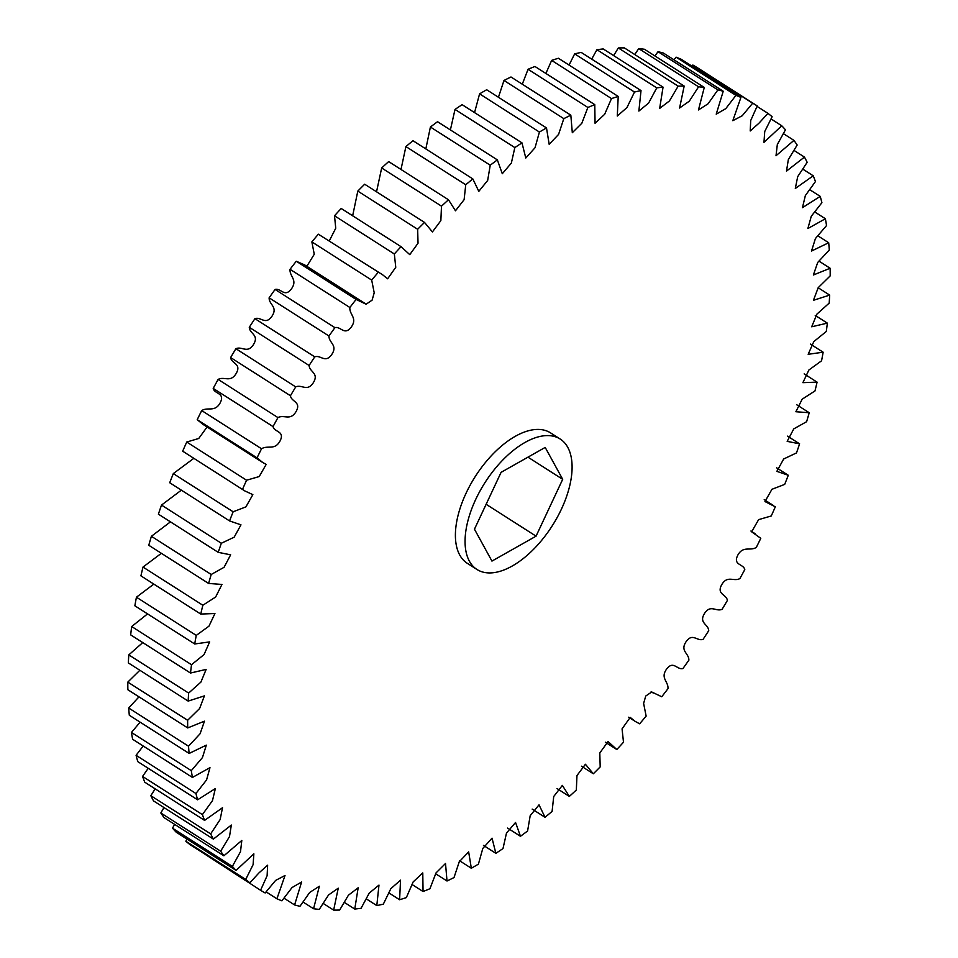 <?xml version="1.0" encoding="UTF-8"?>
<svg xmlns="http://www.w3.org/2000/svg" width="958" height="958" viewBox="0 0 958 958"><rect width="100%" height="100%" fill="white"/><g stroke="black" fill="none" stroke-linecap="round" stroke-linejoin="round"><path stroke-width="1.44" d="M486.484 572.752A77.37 39.961 -57.5 0 1 476.952 569.471A77.37 39.961 -57.5 0 1 480.006 490.987A77.37 39.961 -57.5 0 1 550.658 435.758A77.37 39.961 -57.5 0 1 560.191 439.039A77.37 39.961 -57.5 0 1 557.149 517.536A77.37 39.961 -57.5 0 1 486.484 572.752M476.952 569.471L467.288 563.304A77.37 39.961 -57.5 0 1 470.342 484.82A77.37 39.961 -57.5 0 1 541.007 429.591A77.37 39.961 -57.5 0 1 550.539 432.872L560.191 439.039M193.779 458.367L173.314 473.599L233.141 511.788L245.895 506.89L252.852 494.639L244.697 490.867L182.679 451.182L244.697 490.867M233.141 511.788A464.199 239.775 122.5 0 0 229.549 520.924L169.722 482.736A464.199 239.775 122.5 0 1 173.314 473.599M181.361 490.161L161.507 505.082L221.334 543.258L234.159 537.199L240.973 524.84L229.549 520.924M221.334 543.258A464.199 239.775 122.5 0 0 218.22 552.347L158.393 514.159A464.199 239.775 122.5 0 1 161.507 505.082M170.452 521.859L151.388 536.3L211.215 574.477L224.064 567.304L230.65 554.826L218.22 552.347M211.215 574.477A464.199 239.775 122.5 0 0 208.605 583.446L148.777 545.27A464.199 239.775 122.5 0 1 151.388 536.3M161.375 553.305L143.005 567.064L202.845 605.252L215.646 597.014L221.957 584.44L208.605 583.446M202.845 605.252A464.199 239.775 122.5 0 0 200.749 614.054L140.922 575.866A464.199 239.775 122.5 0 1 143.005 567.064M153.831 584.117L136.431 597.205L196.258 635.394L208.964 626.161L214.939 613.527L200.749 614.054M196.258 635.394A464.199 239.775 122.5 0 0 194.702 643.98L134.862 605.791A464.199 239.775 122.5 0 1 136.431 597.205M147.556 613.898L131.689 626.532L191.516 664.72L204.042 654.577L209.658 641.896L194.702 643.98M191.516 664.72A464.199 239.775 122.5 0 0 190.498 673.043L130.659 634.867A464.199 239.775 122.5 0 1 131.689 626.532M142.766 642.579L128.815 654.889L188.642 693.077L200.917 682.084L206.138 669.403L190.498 673.043M188.642 693.077A464.199 239.775 122.5 0 0 188.163 701.088L128.324 662.9A464.199 239.775 122.5 0 1 128.815 654.889M139.856 670.265L127.809 682.108L187.636 720.284L199.599 708.525L204.401 695.879L188.163 701.088M187.636 720.284A464.199 239.775 122.5 0 0 187.708 727.936L127.869 689.748A464.199 239.775 122.5 0 1 127.809 682.108M138.982 696.849L128.695 708.01L188.522 746.198L200.102 733.744L204.461 721.17L187.708 727.936M188.522 746.198A464.199 239.775 122.5 0 0 189.133 753.443L129.306 715.255A464.199 239.775 122.5 0 1 128.695 708.01M140.107 722.152L131.462 732.463L191.289 770.651L202.437 757.598L206.329 745.144L189.133 753.443M191.289 770.651A464.199 239.775 122.5 0 0 192.438 777.441L132.611 739.253A464.199 239.775 122.5 0 1 131.462 732.463M143.197 746.019L136.084 755.311L195.923 793.499L206.569 779.932L209.97 767.645L192.438 777.441M195.923 793.499A464.199 239.775 122.5 0 0 197.611 799.81L137.772 761.622A464.199 239.775 122.5 0 1 136.084 755.311M148.227 768.292L142.55 776.435L202.389 814.623L212.472 800.625L215.37 788.542L197.611 799.81M202.389 814.623A464.199 239.775 122.5 0 0 204.593 820.395L144.766 782.207A464.199 239.775 122.5 0 1 142.55 776.435M155.16 788.853L150.825 795.691L210.652 833.879L220.136 819.557L222.519 807.714L204.593 820.395M210.652 833.879A464.199 239.775 122.5 0 0 213.371 839.1L153.543 800.912A464.199 239.775 122.5 0 1 150.825 795.691M163.962 807.558L160.836 812.983L220.663 851.171L229.489 836.597L231.345 825.054L213.371 839.1M220.663 851.171A464.199 239.775 122.5 0 0 223.885 855.805L164.058 817.617A464.199 239.775 122.5 0 1 160.836 812.983M174.56 824.323L172.536 828.203L232.375 866.391L240.506 851.65L241.811 840.453L223.885 855.805M232.375 866.391A464.199 239.775 122.5 0 0 236.075 870.403L176.236 832.215A464.199 239.775 122.5 0 1 172.536 828.203M186.906 839.028L185.876 841.268L245.703 879.444L253.104 864.655L253.858 853.829L236.075 870.403M245.703 879.444A464.199 239.775 122.5 0 0 249.858 882.821L190.031 844.633A464.199 239.775 122.5 0 1 185.876 841.268M200.941 851.602L260.576 890.269L267.114 875.708L267.629 865.218L258.935 872.93L249.858 882.821M260.576 890.269A464.199 239.775 122.5 0 0 265.162 892.976L275.605 880.426L285.017 875.48L276.91 898.784A464.199 239.775 122.5 0 0 281.903 900.819L292.046 887.551L301.602 882.007L294.597 904.951A464.199 239.775 122.5 0 0 299.974 906.292L309.709 892.437L319.361 886.234L313.553 908.735A464.199 239.775 122.5 0 0 319.265 909.381L328.534 895L338.258 888.162L333.647 910.1A464.199 239.775 122.5 0 0 339.671 910.04L348.413 895.215L358.16 887.791L354.771 909.046A464.199 239.775 122.5 0 0 361.07 908.292L369.237 893.095L378.973 885.108L376.805 905.585A464.199 239.775 122.5 0 0 383.344 904.136L390.852 888.653L400.54 880.151L399.606 899.742A464.199 239.775 122.5 0 0 406.348 897.598L413.149 881.923L422.777 872.918L423.053 891.527A464.199 239.775 122.5 0 0 429.95 888.713L436.01 872.93L445.518 863.481L447.015 881.013A464.199 239.775 122.5 0 0 454.02 877.54L459.265 861.745L468.654 851.878L471.324 868.247A464.199 239.775 122.5 0 0 478.413 864.14L482.808 848.429L492.041 838.178L495.861 853.315A464.199 239.775 122.5 0 0 502.986 848.584L506.495 833.053L515.548 822.467L520.469 836.286A464.199 239.775 122.5 0 0 527.595 830.981L530.181 815.725L539.031 804.84L545.018 817.282A464.199 239.775 122.5 0 0 552.095 811.426L553.712 796.517L562.358 785.392L569.339 796.409A464.199 239.775 122.5 0 0 576.333 790.027L576.967 775.561L585.41 764.256L593.325 773.777A464.199 239.775 122.5 0 0 600.187 766.903L599.804 752.976L608.055 741.54L616.808 749.527A464.199 239.775 122.5 0 0 623.49 742.222L622.065 728.87L630.196 717.398L635.226 721.41L628.652 717.219M757.251 105.919A464.199 239.775 122.5 0 0 752.665 103.213L692.838 65.024A464.199 239.775 122.5 0 1 697.424 67.731L757.251 105.919L750.725 120.48L750.21 130.971L758.892 123.259L767.969 113.367A464.199 239.775 122.5 0 1 772.124 116.732L764.724 131.533L763.969 142.359L781.764 125.785A464.199 239.775 122.5 0 1 785.464 129.797L777.321 144.526L776.016 155.735L793.942 140.383A464.199 239.775 122.5 0 1 797.164 145.017L788.338 159.591L786.482 171.135L804.457 157.088A464.199 239.775 122.5 0 1 807.175 162.309L797.703 176.631L795.308 188.475L813.234 175.793A464.199 239.775 122.5 0 1 815.45 181.565L805.355 195.564L802.457 207.647L820.228 196.378A464.199 239.775 122.5 0 1 821.916 202.689L811.27 216.257L807.869 228.543L825.389 218.747A464.199 239.775 122.5 0 1 826.538 225.537L815.402 238.59L811.51 251.044L828.694 242.745A464.199 239.775 122.5 0 1 829.305 249.99L817.725 262.432L813.366 275.006L830.131 268.252A464.199 239.775 122.5 0 1 830.191 275.892L818.228 287.651L813.426 300.309L829.676 295.1A464.199 239.775 122.5 0 1 829.185 303.111L816.923 314.104L811.689 326.786L827.341 323.133A464.199 239.775 122.5 0 1 826.311 331.468L813.797 341.611L808.169 354.292L823.138 352.209A464.199 239.775 122.5 0 1 821.569 360.795L808.875 370.016L802.888 382.661L817.078 382.134A464.199 239.775 122.5 0 1 814.995 390.936L802.181 399.175L795.882 411.736L809.223 412.73A464.199 239.775 122.5 0 1 806.612 421.7L793.775 428.885L787.177 441.351L799.607 443.841A464.199 239.775 122.5 0 1 796.493 452.918L783.668 458.99L776.854 471.348L788.278 475.264A464.199 239.775 122.5 0 1 784.686 484.401L771.932 489.299L764.975 501.549L775.321 506.818A464.199 239.775 122.5 0 1 771.262 515.967L758.628 519.631L751.635 531.798L760.784 538.324A464.199 239.775 122.5 0 1 756.293 547.425C749.958 551.329 743.061 545.401 737.732 555.305C732.726 565.304 743.492 563.783 744.785 569.603A464.199 239.775 122.5 0 1 739.875 578.584C733.589 581.937 727.481 574.92 721.733 584.679C716.273 594.547 726.571 594.211 727.385 600.45A464.199 239.775 122.5 0 1 722.104 609.288C715.913 612.054 710.608 604.007 704.465 613.539C698.598 623.215 708.393 624.077 708.716 630.699A464.199 239.775 122.5 0 1 703.076 639.333C697.005 641.501 692.562 632.46 686.072 641.716C679.809 651.165 689.03 653.2 688.874 660.17A464.199 239.775 122.5 0 1 682.922 668.54C677.007 670.109 673.438 660.122 666.624 669.055C660.014 678.204 668.612 681.425 667.965 688.694A464.199 239.775 122.5 0 1 661.739 696.753L651.727 691.975L645.74 696.023L643.62 703.4L646.135 716.093A464.199 239.775 122.5 0 1 639.657 723.805L635.226 721.41M740.917 97.405A464.199 239.775 122.5 0 0 735.936 95.369L676.097 57.181A464.199 239.775 122.5 0 1 681.09 59.216L740.917 97.405L732.81 120.696L742.222 115.75L752.665 103.213M723.23 91.238A464.199 239.775 122.5 0 0 717.865 89.896L658.026 51.708A464.199 239.775 122.5 0 1 663.403 53.049L723.23 91.238L716.225 114.17L725.793 108.625L735.936 95.369M704.274 87.453A464.199 239.775 122.5 0 0 698.574 86.807L638.735 48.619A464.199 239.775 122.5 0 1 644.447 49.265L704.274 87.453L698.466 109.954L708.118 103.751L717.865 89.896M684.18 86.088A464.199 239.775 122.5 0 0 678.156 86.136L618.329 47.96A464.199 239.775 122.5 0 1 624.353 47.9L684.18 86.088L679.581 108.026L689.293 101.189L698.574 86.807M663.056 87.13A464.199 239.775 122.5 0 0 656.757 87.885L596.93 49.708A464.199 239.775 122.5 0 1 603.229 48.954L663.056 87.13L659.667 108.398L669.414 100.973L678.156 86.136M641.022 90.591A464.199 239.775 122.5 0 0 634.495 92.04L574.656 53.864A464.199 239.775 122.5 0 1 581.195 52.415L641.022 90.591L638.866 111.068L648.602 103.093L656.757 87.885M618.221 96.447A464.199 239.775 122.5 0 0 611.491 98.578L551.652 60.402A464.199 239.775 122.5 0 1 558.394 58.258L618.221 96.447L617.287 116.038L626.975 107.535L634.495 92.04M594.774 104.65A464.199 239.775 122.5 0 0 587.877 107.464L528.05 69.287A464.199 239.775 122.5 0 1 534.947 66.473L594.774 104.65L595.062 123.271L604.678 114.265L611.491 98.578M570.824 115.176A464.199 239.775 122.5 0 0 563.807 118.648L503.98 80.46A464.199 239.775 122.5 0 1 510.985 76.987L570.824 115.176L572.309 132.707L581.829 123.247L587.877 107.464M546.503 127.941A464.199 239.775 122.5 0 0 539.414 132.048L479.587 93.86A464.199 239.775 122.5 0 1 486.676 89.753L546.503 127.941L549.173 144.311L558.562 134.431L563.807 118.648M521.978 142.874A464.199 239.775 122.5 0 0 514.841 147.592L455.014 109.416A464.199 239.775 122.5 0 1 462.139 104.685L521.978 142.874L525.786 158.01L535.019 147.76L539.414 132.048M497.358 159.89A464.199 239.775 122.5 0 0 490.233 165.207L430.405 127.019A464.199 239.775 122.5 0 1 437.531 121.714L497.358 159.89L502.291 173.721L511.332 163.123L514.841 147.592M472.821 178.906A464.199 239.775 122.5 0 0 465.744 184.762L405.905 146.574A464.199 239.775 122.5 0 1 412.982 140.718L472.821 178.906L478.808 191.349L487.658 180.463L490.233 165.207M448.488 199.779A464.199 239.775 122.5 0 0 441.494 206.162L381.667 167.973A464.199 239.775 122.5 0 1 388.661 161.591L448.488 199.779L455.469 210.784L464.115 199.671L465.744 184.762M424.514 222.412A464.199 239.775 122.5 0 0 417.652 229.273L357.813 191.097A464.199 239.775 122.5 0 1 364.675 184.223L424.514 222.412L432.417 231.932L440.86 220.615L441.494 206.162M401.031 246.661A464.199 239.775 122.5 0 0 394.337 253.966L334.51 215.778A464.199 239.775 122.5 0 1 341.192 208.473L401.031 246.661L409.773 254.648L418.035 243.212L417.652 229.273M382.613 274.778L318.343 234.195L382.613 274.778L387.631 278.79L395.762 267.306L394.337 253.966M378.182 272.383A464.199 239.775 122.5 0 0 371.692 280.095L311.865 241.907L314.26 254.253L306.835 266.3M364.519 303.111L304.692 264.923L296.262 261.247L356.101 299.435L366.1 304.213L372.099 300.165L374.207 292.789L371.692 280.095M356.101 299.435A464.199 239.775 122.5 0 0 349.862 307.494L290.034 269.306C289.388 276.575 297.986 279.796 291.376 288.945C284.562 297.878 280.993 287.891 275.078 289.46A464.199 239.775 122.5 0 0 269.126 297.83C268.97 304.8 278.191 306.835 271.928 316.284C265.438 325.54 260.995 316.499 254.924 318.667A464.199 239.775 122.5 0 0 249.284 327.301C249.607 333.923 259.402 334.785 253.535 344.461C247.392 353.993 242.087 345.946 235.896 348.712A464.199 239.775 122.5 0 0 230.615 357.55C231.429 363.789 241.727 363.453 236.267 373.321C230.519 383.08 224.412 376.063 218.125 379.416A464.199 239.775 122.5 0 0 213.215 388.397C214.508 394.217 225.274 392.696 220.268 402.695C214.939 412.599 208.042 406.671 201.707 410.575A464.199 239.775 122.5 0 0 197.216 419.676L202.952 424.346L262.779 462.534L257.043 457.852L197.216 419.676M275.078 289.46L334.917 327.648C340.82 326.079 344.401 336.054 351.215 327.133C357.813 317.972 349.215 314.763 349.862 307.494M334.917 327.648A464.199 239.775 122.5 0 0 328.965 336.019L269.126 297.83M254.924 318.667L314.751 356.855C320.822 354.688 325.265 363.729 331.767 354.472C338.018 345.024 328.798 342.976 328.965 336.019M314.751 356.855A464.199 239.775 122.5 0 0 309.111 365.489L249.284 327.301M235.896 348.712L295.723 386.9C301.926 384.134 307.219 392.181 313.362 382.649C319.242 372.961 309.446 372.111 309.111 365.489M295.723 386.9A464.199 239.775 122.5 0 0 290.442 395.738L230.615 357.55M218.125 379.416L277.952 417.592C284.239 414.251 290.358 421.257 296.106 411.509C301.566 401.641 291.256 401.977 290.442 395.738M277.952 417.592A464.199 239.775 122.5 0 0 273.054 426.585L213.215 388.397M201.707 410.575L261.534 448.763C267.881 444.859 274.778 450.787 280.095 440.872C285.113 430.884 274.347 432.405 273.054 426.585M261.534 448.763A464.199 239.775 122.5 0 0 257.043 457.852M207.084 426.981L198.749 438.477L186.738 442.033L246.565 480.221L259.211 476.557L266.192 464.379L262.779 462.534M246.565 480.221A464.199 239.775 122.5 0 0 242.518 489.358M186.738 442.033A464.199 239.775 122.5 0 0 182.679 451.182M296.262 261.247A464.199 239.775 122.5 0 0 290.034 269.306M318.343 234.195A464.199 239.775 122.5 0 0 311.865 241.907M334.51 215.778L335.743 228.22L329.348 240.781M357.813 191.097L352.652 215.778M381.667 167.973L376.53 191.792M405.905 146.574L400.995 169.47M430.405 127.019L425.831 148.909M455.014 109.416L450.392 129.917M479.587 93.86L474.545 112.601M503.98 80.46L498.447 97.273M528.05 69.287L522.29 84.196M551.652 60.402L545.88 73.443M574.656 53.864L569.064 65.072M596.93 49.708L591.697 59.121M618.329 47.96L613.635 55.6M638.735 48.619L634.747 54.534M658.026 51.708L654.901 55.935M676.097 57.181L673.977 59.803M692.838 65.024L691.88 66.102M266.12 891.898L276.91 898.784M284.023 898.197L294.597 904.951M303.099 902.065L313.553 908.735M323.253 903.466L333.647 910.1M344.365 902.4L354.771 909.046M366.303 898.879L376.805 905.585M388.936 892.928L399.606 899.742M412.12 884.557L423.053 891.527M435.71 873.804L447.015 881.013M459.553 860.727L471.324 868.247M483.455 845.399L495.861 853.315M507.608 828.083L520.469 836.286M532.169 809.091L545.018 817.282M557.005 788.53L569.339 796.409M581.47 766.208L593.325 773.777M605.348 742.222L616.808 749.527M788.278 475.264L776.639 467.839M799.607 443.841L787.548 436.141M809.223 412.73L796.625 404.695M817.078 382.134L804.169 373.883M823.138 352.209L810.444 344.102M827.341 323.133L815.234 315.421M829.676 295.1L818.144 287.735M830.131 268.252L819.018 261.151M828.694 242.745L817.893 235.848M825.389 218.747L814.803 211.981M820.228 196.378L809.773 189.708M813.234 175.793L802.84 169.147M804.457 157.088L794.038 150.442M793.942 140.383L783.44 133.677M781.764 125.785L771.094 118.972M767.969 113.367L757.06 106.398M562.693 479.323L536.061 536.157L491.945 561.089L474.461 529.187L501.082 472.354L545.198 447.422L562.693 479.323L527.966 457.158M536.061 536.157L486.125 504.279M362.878 302.153L306.273 266.025M773.13 505.321L764.221 499.633M755.048 533.654L750.916 531.019M653.308 693.077L651.165 691.7"/></g></svg>
